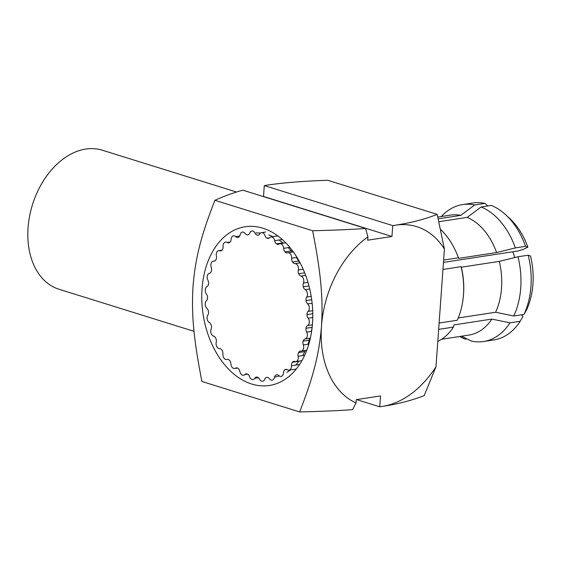 <?xml version="1.0" encoding="UTF-8"?>
<svg xmlns="http://www.w3.org/2000/svg" width="561" height="561" viewBox="0 0 561 561"><rect width="100%" height="100%" fill="white"/><g stroke="black" fill="none" stroke-linecap="round" stroke-linejoin="round"><path stroke-width="0.84" d="M356.614 399.593L379.713 406.795L382.441 406.388A93.357 64.732 107.3 0 0 435.974 366.824L444.417 249.056L437.194 214.379L327.736 180.27C302.835 181.14 282.583 182.774 266.987 185.165L264.287 185.656L263.509 196.455L263.144 196.511M256.132 232.92A72.818 49.698 81.3 0 1 260.5 233.11M251.686 384.026A80.286 54.796 81.3 0 1 202.037 288.901A80.286 54.796 81.3 0 1 262.857 228.201A80.286 54.796 81.3 0 1 303.501 269.974A80.286 54.796 81.3 0 1 312.204 326.747A80.286 54.796 81.3 0 1 251.686 384.026M214.905 200.284L312.631 230.739C320.597 271.566 323.276 296.601 321.495 326.123A93.357 64.732 107.3 0 1 367.911 236.889L365.597 228.439L242.864 190.193C233.986 192.563 224.666 195.922 214.905 200.284C201.581 234.386 195.466 256.833 193.047 286.096C191.252 315.633 193.98 340.857 201.911 381.48L299.637 411.935C321.839 411.416 339.496 410.645 352.61 409.635L356.004 402.959L356.242 399.649L380.526 395.933L379.748 406.732A93.357 64.732 107.3 0 0 382.441 406.388C398.008 404.018 411.928 400.414 424.207 395.582L435.974 366.824M356.004 402.959A93.357 64.732 107.3 0 1 321.495 326.123C319.041 355.765 312.786 378.261 299.637 411.935M367.911 236.889L367.672 240.199L391.957 236.483L263.509 196.455M444.417 249.056A93.357 64.732 107.3 0 0 395.428 225.192A93.357 64.732 107.3 0 0 392.728 225.683L391.957 236.483M437.194 214.379C425.049 219.183 411.122 222.787 395.428 225.192L392.728 225.683M365.597 228.439C352.371 229.456 334.714 230.22 312.631 230.739M264.322 185.593L392.7 225.599M268.747 234.954A72.818 49.698 81.3 0 1 272.962 236.651M278.978 240.01A72.818 49.698 81.3 0 1 283.347 243.208M288.228 247.632A72.818 49.698 81.3 0 1 292.26 252.085M296.348 257.499A72.818 49.698 81.3 0 1 299.77 262.899M303.094 269.21A72.818 49.698 81.3 0 1 304.055 271.279M312.337 325.338A72.818 49.698 81.3 0 1 311.425 331.355M309.861 338.213A72.818 49.698 81.3 0 1 307.968 344.223M305.415 350.415A72.818 49.698 81.3 0 1 302.681 355.604M299.02 361.095A72.818 49.698 81.3 0 1 295.675 365.085M290.367 369.937A72.818 49.698 81.3 0 1 286.902 372.343M279.238 375.933A72.818 49.698 81.3 0 1 274.483 377.132M438.856 221.714L467.208 217.373A60.679 41.416 81.3 0 1 496.611 252.534L515.349 247.92L525.559 246.356L527.873 247.177L523.154 249.421L518.091 250.956L443.456 262.394M440.546 229.442A63.484 43.33 81.3 0 1 456.366 252.632L456.78 253.586A60.679 41.416 81.3 0 1 458.66 258.355L496.611 252.534M442.952 269.441L461.058 266.664L461.31 267.197L499.262 261.384A60.679 41.416 81.3 0 1 495.615 312.253L513.75 315.99L523.967 314.426L526.681 309.616A63.484 43.33 81.3 0 0 530.524 256.026L528.21 255.199A69.269 47.278 81.3 0 1 523.967 314.426M461.31 267.197A60.679 41.416 81.3 0 1 463.351 296.496L463.246 297.526A63.484 43.33 81.3 0 1 457.215 320.261L439.116 323.031M458.211 317.982L495.615 312.253M438.66 329.37L453.442 327.105L453.891 324.91L491.843 319.097A60.679 41.416 81.3 0 1 468.975 335.064L441.584 339.265M443.625 260.087L458.407 257.822L458.66 258.355M467.208 217.373L481.114 206.974A69.269 47.278 81.3 0 1 515.349 247.92M499.262 261.384L517.992 256.763A69.269 47.278 81.3 0 1 513.75 315.99M461.598 336.193L471.499 341.116A69.269 47.278 81.3 0 0 483.582 341.516L493.799 339.952A69.269 47.278 81.3 0 0 520.194 321.271L522.908 316.46L521.52 314.798M491.843 319.097L509.977 322.834A69.269 47.278 81.3 0 1 483.582 341.516M481.114 206.974L491.324 205.41A69.269 47.278 81.3 0 1 505.931 214.996A69.269 47.278 81.3 0 1 525.559 246.356M456.366 252.632A63.484 43.33 81.3 0 1 458.407 257.822M461.058 266.664A63.484 43.33 81.3 0 1 463.246 297.526M453.442 327.105A63.484 43.33 81.3 0 1 437.797 341.376M517.992 256.763L528.21 255.199M509.977 322.834L520.194 321.271M505.931 214.996L510.012 218.797A63.484 43.33 81.3 0 1 527.873 247.177M459.592 336.502L462.187 337.799A69.269 47.278 -98.7 0 0 465.076 339.117L466.906 338.837M465.076 339.117L459.768 336.474M438.211 218.825L460.784 215.368L474.69 204.975L484.907 203.412A69.269 47.278 -98.7 0 0 472.818 203.012L462.601 204.576A69.269 47.278 -98.7 0 0 443.302 214.526L441.212 216.539M487.888 205.936L484.907 203.412M474.69 204.975A69.269 47.278 -98.7 0 0 462.601 204.576M460.784 215.368A60.679 41.416 -98.7 0 0 450.595 215.101L437.811 217.065M514.774 257.562A46.675 31.858 -98.7 0 0 512.775 251.77M305.99 328.283A4.481 3.057 81.3 0 1 307.617 325.541A4.481 3.057 -98.7 0 0 308.136 318.227A4.481 3.057 81.3 0 1 306.972 314.609A4.481 3.057 81.3 0 1 308.15 311.397A4.481 3.057 -98.7 0 0 307.652 303.908A4.481 3.057 81.3 0 1 306.047 300.612A4.481 3.057 81.3 0 1 306.734 297.05A4.481 3.057 -98.7 0 0 305.233 289.679A4.481 3.057 81.3 0 1 303.242 286.818A4.481 3.057 81.3 0 1 303.417 283.053A4.481 3.057 -98.7 0 0 300.969 276.075A4.481 3.057 81.3 0 1 298.669 273.768A4.481 3.057 81.3 0 1 298.319 269.939A4.481 3.057 -98.7 0 0 295.03 263.628A4.481 3.057 81.3 0 1 292.505 261.966A4.481 3.057 81.3 0 1 291.65 258.214A4.481 3.057 -98.7 0 0 287.891 252.752A4.481 3.057 -98.7 0 0 287.632 252.815A4.481 3.057 81.3 0 1 287.372 252.871A4.481 3.057 81.3 0 1 284.995 251.854A4.481 3.057 81.3 0 1 283.656 248.334A4.481 3.057 -98.7 0 0 279.89 243.74A4.481 3.057 -98.7 0 0 279.069 244.042A4.481 3.057 81.3 0 1 278.249 244.351A4.481 3.057 81.3 0 1 276.412 243.832A4.481 3.057 81.3 0 1 274.652 240.676A4.481 3.057 -98.7 0 0 270.991 236.945A4.481 3.057 -98.7 0 0 269.673 237.661A4.481 3.057 81.3 0 1 268.354 238.376A4.481 3.057 81.3 0 1 267.092 238.201A4.481 3.057 81.3 0 1 264.981 235.529A4.481 3.057 -98.7 0 0 261.538 232.647A4.481 3.057 -98.7 0 0 259.799 233.916A4.481 3.057 81.3 0 1 258.053 235.178A4.481 3.057 81.3 0 1 257.401 235.178A4.481 3.057 81.3 0 1 255.01 233.095A4.481 3.057 -98.7 0 0 251.896 230.999A4.481 3.057 -98.7 0 0 249.827 232.934A4.481 3.057 81.3 0 1 247.752 234.877A4.481 3.057 81.3 0 1 247.703 234.884A4.481 3.057 81.3 0 1 245.129 233.467A4.481 3.057 -98.7 0 0 242.436 232.065A4.481 3.057 -98.7 0 0 240.136 234.771A4.481 3.057 81.3 0 1 238.369 237.324A4.481 3.057 81.3 0 1 237.899 237.45A4.481 3.057 81.3 0 1 235.711 236.63A4.481 3.057 -98.7 0 0 233.516 235.809A4.481 3.057 -98.7 0 0 231.111 239.351A4.481 3.057 81.3 0 1 229.765 242.408A4.481 3.057 81.3 0 1 228.755 242.85A4.481 3.057 81.3 0 1 227.121 242.464A4.481 3.057 -98.7 0 0 225.487 242.086A4.481 3.057 -98.7 0 0 223.089 246.496A4.481 3.057 81.3 0 1 222.219 249.947A4.481 3.057 81.3 0 1 220.732 250.844A4.481 3.057 81.3 0 1 219.695 250.746A4.481 3.057 -98.7 0 0 218.65 250.648A4.481 3.057 -98.7 0 0 216.378 255.928A4.481 3.057 81.3 0 1 216.013 259.638A4.481 3.057 81.3 0 1 214.141 261.131A4.481 3.057 81.3 0 1 213.706 261.153A4.481 3.057 -98.7 0 0 213.271 261.174A4.481 3.057 -98.7 0 0 211.238 267.288A4.481 3.057 81.3 0 1 211.399 271.117A4.481 3.057 81.3 0 1 209.4 273.291A4.481 3.057 -98.7 0 0 207.872 280.142A4.481 3.057 81.3 0 1 208.545 283.936A4.481 3.057 81.3 0 1 206.925 286.685A4.481 3.057 -98.7 0 0 206.399 293.999A4.481 3.057 81.3 0 1 207.57 297.618A4.481 3.057 81.3 0 1 206.392 300.829A4.481 3.057 -98.7 0 0 206.89 308.319A4.481 3.057 81.3 0 1 208.496 311.614A4.481 3.057 81.3 0 1 207.808 315.177A4.481 3.057 -98.7 0 0 209.309 322.547A4.481 3.057 81.3 0 1 211.301 325.408A4.481 3.057 81.3 0 1 211.125 329.174A4.481 3.057 -98.7 0 0 213.573 336.151A4.481 3.057 81.3 0 1 215.873 338.458A4.481 3.057 81.3 0 1 216.223 342.287A4.481 3.057 -98.7 0 0 219.512 348.598A4.481 3.057 81.3 0 1 222.037 350.26A4.481 3.057 81.3 0 1 222.892 354.012A4.481 3.057 -98.7 0 0 226.644 359.468A4.481 3.057 -98.7 0 0 226.91 359.412A4.481 3.057 81.3 0 1 227.17 359.356A4.481 3.057 81.3 0 1 229.547 360.372A4.481 3.057 81.3 0 1 230.88 363.893A4.481 3.057 -98.7 0 0 234.652 368.486A4.481 3.057 -98.7 0 0 235.473 368.177A4.481 3.057 81.3 0 1 236.286 367.876A4.481 3.057 81.3 0 1 238.13 368.395A4.481 3.057 81.3 0 1 239.891 371.55A4.481 3.057 -98.7 0 0 243.551 375.274A4.481 3.057 -98.7 0 0 244.869 374.559A4.481 3.057 81.3 0 1 246.188 373.843A4.481 3.057 81.3 0 1 247.45 374.026A4.481 3.057 81.3 0 1 249.561 376.697A4.481 3.057 -98.7 0 0 253.004 379.58A4.481 3.057 -98.7 0 0 254.743 378.31A4.481 3.057 81.3 0 1 256.489 377.048A4.481 3.057 81.3 0 1 257.141 377.048A4.481 3.057 81.3 0 1 259.533 379.131A4.481 3.057 -98.7 0 0 262.646 381.228A4.481 3.057 -98.7 0 0 264.715 379.285A4.481 3.057 81.3 0 1 266.791 377.35A4.481 3.057 81.3 0 1 266.84 377.343A4.481 3.057 81.3 0 1 269.413 378.759A4.481 3.057 -98.7 0 0 272.106 380.162A4.481 3.057 -98.7 0 0 274.406 377.455A4.481 3.057 81.3 0 1 276.173 374.902A4.481 3.057 81.3 0 1 276.643 374.769A4.481 3.057 81.3 0 1 278.831 375.597A4.481 3.057 -98.7 0 0 281.026 376.417A4.481 3.057 -98.7 0 0 283.431 372.876A4.481 3.057 81.3 0 1 284.778 369.811A4.481 3.057 81.3 0 1 285.787 369.376A4.481 3.057 81.3 0 1 287.421 369.762A4.481 3.057 -98.7 0 0 289.055 370.141A4.481 3.057 -98.7 0 0 291.454 365.73A4.481 3.057 81.3 0 1 292.323 362.28A4.481 3.057 81.3 0 1 293.81 361.382A4.481 3.057 81.3 0 1 294.848 361.48A4.481 3.057 -98.7 0 0 295.892 361.579A4.481 3.057 -98.7 0 0 298.164 356.298A4.481 3.057 81.3 0 1 298.522 352.589A4.481 3.057 81.3 0 1 300.401 351.095A4.481 3.057 81.3 0 1 300.836 351.074A4.481 3.057 -98.7 0 0 301.264 351.053A4.481 3.057 -98.7 0 0 303.298 344.938A4.481 3.057 81.3 0 1 303.143 341.109A4.481 3.057 81.3 0 1 305.142 338.935A4.481 3.057 -98.7 0 0 306.671 332.077A4.481 3.057 81.3 0 1 305.99 328.283L312.077 327.351M312.772 313.725L306.972 314.609M311.713 299.742L306.047 300.612M308.985 285.942L303.242 286.818M304.693 272.849L298.669 273.768M298.648 261.019L292.505 261.966M291.25 250.893L284.995 251.854M282.884 242.836L276.412 243.832M269.497 237.829L267.092 238.201M258.677 234.982L257.401 235.178M277.127 374.755L276.173 374.902M286.874 369.496L284.778 369.811M298.88 361.277L292.323 362.28M304.833 351.621L298.522 352.589M309.307 340.162L303.143 341.109M194.029 331.327L59.01 289.252A72.818 50.49 -72.7 0 1 29.586 216.202A72.818 50.49 -72.7 0 1 85.735 149.065A72.818 50.49 107.3 0 1 102.34 150.208L236.553 192.037M312.386 324.805L307.617 325.541M312.765 317.519L308.136 318.227M312.687 310.703L308.15 311.397M312.133 303.221L307.652 303.908M311.201 296.362L306.734 297.05M309.735 288.985L305.233 289.679M307.982 282.351L303.417 283.053M305.654 275.353L300.969 276.075M303.164 269.196L298.319 269.939M300.093 262.85L295.03 263.628M296.993 257.394L291.65 258.214M289.841 247.387L283.656 248.334M282.246 239.512L274.652 240.676M239.694 236.02L235.711 236.63M230.178 241.994L227.121 242.464M221.7 250.437L219.695 250.746M214.561 261.026L213.706 261.153M227.436 359.335L226.91 359.412M237.163 367.918L235.473 368.177M247.653 374.131L244.869 374.559M258.488 377.735L254.743 378.31M299.588 364.489L291.454 365.73M304.665 355.302L298.164 356.298M308.838 344.089L303.298 344.938M310.366 338.136L305.142 338.935M311.621 331.32L306.671 332.077M293.354 251.917L287.891 252.752M285.745 242.843L279.89 243.74M277.793 235.908L270.991 236.945M265.746 232.002L261.538 232.647M222.058 250.129L218.65 250.648M214.73 260.949L213.271 261.174M227.549 359.335L226.644 359.468M237.527 368.044L234.652 368.486M296.271 369.033L289.055 370.141M301.93 360.653L295.892 361.579M306.797 350.204L301.264 351.053"/></g></svg>
